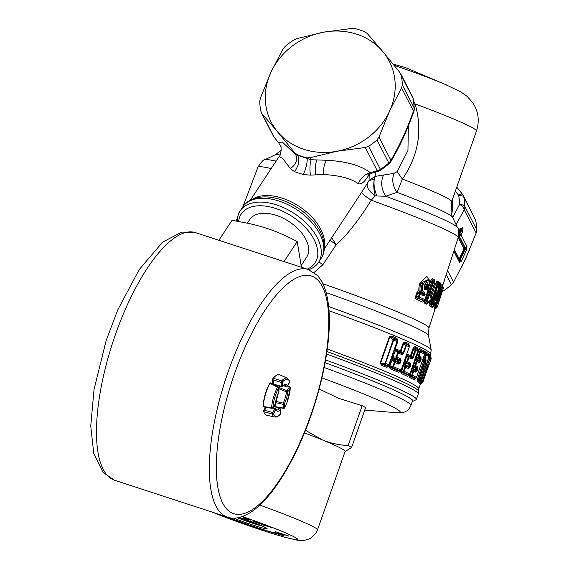<?xml version="1.0" encoding="UTF-8"?>
<svg xmlns="http://www.w3.org/2000/svg" width="569" height="569" viewBox="0 0 569 569"><rect width="100%" height="100%" fill="white"/><g stroke="black" fill="none" stroke-linecap="round" stroke-linejoin="round"><path stroke-width="0.85" d="M364.743 410.078L397.162 412.781C400.683 412.93 403.215 412.632 404.765 411.885C406.444 410.541 407.333 412.162 410.967 405.391L412.561 400.853A117.214 7.105 -160.6 0 0 376.749 382.61A117.214 7.105 -160.6 0 0 325.112 362.716A117.733 7.141 19.4 0 1 412.703 401.358A117.733 7.141 19.4 0 1 412.34 401.486M319.181 389.018L338.455 398.257L362.161 405.711A78.145 4.737 19.4 0 1 365.611 407.61L351.585 447.511A78.145 4.737 19.4 0 0 348.136 445.619L362.161 405.711M305.468 430.299L322.452 439.958C329.664 443.016 338.228 444.901 348.136 445.619M345.034 451.587L351.585 447.511M304.422 432.881A70.328 4.268 19.4 0 1 322.452 439.958A70.328 4.268 19.4 0 1 323.619 440.434A70.328 4.268 19.4 0 1 345.106 451.381L317.516 529.874A70.328 4.268 -160.6 0 0 296.036 518.928A70.328 4.268 -160.6 0 0 259.848 505.116M232.095 518.53L232.024 518.743A39.595 2.404 -160.6 0 0 278.22 533.843L278.312 533.58M229.677 517.698L232.024 518.743M225.232 516.389L229.819 518.345L230.004 517.811M231.398 518.288L229.819 518.345M280.055 534.113L279.92 534.504L283.305 535.827L283.533 535.18M231.284 518.608A41.679 2.525 -160.6 0 0 279.92 534.504M278.22 533.843L274.827 532.52L284.045 535.337L283.305 535.827M288.583 536.076L275.183 531.602L288.618 535.962M272.117 527.577L261.896 524.76L272.117 527.577M264.841 525.443L264.699 525.848M257.416 522.008L264.443 524.618L258.746 522.911L261.69 524.241L252.935 521.396L257.416 522.008M256.27 521.851L256.029 522.541M257.963 522.207L257.757 522.783M258.874 522.548L258.746 522.911M243.752 517.136L251.128 519.732L246.825 518.615L250.858 520.251L243.319 517.989L243.752 517.136M246.882 518.238L246.562 519.127M246.925 518.252L246.733 518.8M246.953 518.259L246.825 518.615M364.736 31.786A72.932 64.916 -27.2 0 0 355.291 28.699L351.813 28.45L323.804 32.156A66.424 59.119 152.8 0 1 381.913 50.534A66.424 59.119 152.8 0 1 382.653 51.388L367.225 33.486L364.736 31.786M323.199 32.269L296.591 38.692L293.44 40.171A72.932 64.916 152.8 0 0 285.069 46.558L282.928 49.119L271.043 72.078A66.424 59.119 152.8 0 1 323.199 32.269L323.804 32.156M262.06 113.764L260.808 111.119A72.932 64.916 -27.2 0 1 259.734 101.638L260.303 98.295L270.794 72.619A66.424 59.119 152.8 0 0 277.487 131.659L262.06 113.764L273.966 136.937L278.561 142.677L280.73 146.411L278.561 142.677L282.373 142.065L295.688 154.69L294.664 152.705L274.187 127.748M274.038 137.079A7.817 1.686 -38.5 0 1 273.966 136.937A7.817 6.956 -27.2 0 1 273.205 135.785A7.817 7.817 0 0 0 274.038 137.079L278.703 142.904M271.043 72.078L270.794 72.619M277.487 131.659L281.2 136.126M382.653 51.388L383.008 51.807A66.424 59.119 152.8 0 1 389.694 110.855L389.452 111.389A66.424 59.119 152.8 0 1 337.289 151.205L336.692 151.318A66.424 59.119 152.8 0 1 278.575 132.94A66.424 59.119 152.8 0 1 277.843 132.086M389.694 110.855L401.586 87.896L402.326 84.881A72.932 64.916 152.8 0 0 401.252 75.4L399.829 72.427L383.008 51.807M379.843 169.256C380.917 170.394 381.116 170.43 380.441 169.356A7.817 6.956 152.8 0 1 377.211 170.672A7.817 2.802 -107.1 0 0 378.705 171.141A7.817 7.817 0 0 0 380.746 170.174L389.032 163.851A7.817 7.817 0 0 0 390.626 161.93L390.626 161.93A7.817 3.983 -149.5 0 0 390.875 160.245C399.466 145.906 407.006 129.512 413.492 111.062A7.817 6.956 -27.2 0 0 414.154 107.882L414.324 108.515A7.817 7.817 0 0 1 413.869 111.41A7.817 0.583 -160.3 0 0 413.492 111.062L401.586 87.896M413.222 98.821A7.817 3.45 169 0 0 413.08 98.409A7.817 6.956 -27.2 0 0 412.504 96.751A7.817 7.817 0 0 1 413.222 98.821L414.324 108.515M424.517 288.099L425.847 288.398L424.879 287.537L426.01 287.445L427.781 288.291L428.044 290.026L424.936 299.607L418.379 296.662L419.943 292.985L419.232 292.21L419.147 290.88L420.84 292.95L419.232 292.21L417.859 292.395L416.401 296.897L418.379 296.662L418.265 297.978A1.565 1.266 -66 0 0 419.111 296.947L419.993 294.216L423.692 295.916L424.908 294.955L424.111 294.65L424.318 293.995L425.121 294.308L424.538 292.594L423.692 293.682L424.111 294.65L423.606 294.664L423.692 295.916M424.417 287.651L424.879 287.537L424.182 286.612L426.11 285.908L425.818 286.797L427.575 287.594L428.116 287.352L427.831 286.74L428.03 288.832M424.524 288.113L424.566 286.477L425.768 283.767L427.07 284.5L424.972 284.308M424.325 286.463L424.332 286.335C423.898 289.308 424.566 290.304 426.337 289.322L425.847 288.398L426.387 288.021L424.894 285.474M237.365 221.227A46.886 27.547 33.4 0 1 240.196 210.829A46.886 27.547 33.4 0 1 296.961 215.352A46.886 27.547 33.4 0 1 318.462 262.48A46.886 27.547 33.4 0 1 308.747 269.649M238.631 221.455A44.282 26.018 33.4 0 1 294.82 218.29A44.282 26.018 33.4 0 1 307.153 269.123M389.032 163.851L388.819 162.969A7.817 6.956 -27.2 0 0 390.875 160.245L378.961 137.072L389.452 111.389M458.401 236.932A1.302 1.159 152.8 0 1 458.899 236.633L464.738 247.999L464.546 249.272L465.15 249.229L465.335 247.963L466.964 246.505L466.395 250.31A2.603 0.782 24.7 0 0 465.15 249.229L460.157 260.083L461.402 261.164L466.395 250.31M458.201 237.593L463.927 248.731A1.302 1.159 152.8 0 1 464.738 247.999L465.335 247.963L459.418 236.448L461.075 235.047L459.773 234.087L459.418 236.448L458.899 236.633A2.212 0.754 -71.9 0 1 459.318 233.816A1.302 0.391 24.7 0 1 458.863 233.489M376.991 139.96L388.819 162.969A72.932 64.916 -27.2 0 1 380.441 169.356L368.62 146.347A72.932 64.916 -27.2 0 0 376.991 139.96L378.961 137.072M453.785 251.249L459.588 262.544A2.603 2.319 -27.2 0 0 459.553 260.538L460.157 260.083L459.844 259.5L459.24 259.962M442.234 291.613L443.031 291.129A72.932 64.916 -27.2 0 0 451.402 284.742L453.543 282.181L465.207 259.692L476.161 233.006L476.737 229.663A72.932 64.916 -27.2 0 0 475.663 220.182L463.23 195.437A7.817 6.956 152.8 0 1 463.799 197.094C464.382 196.44 462.661 195.843 458.628 195.309A7.817 1.686 -38.5 0 1 462.391 194.15A7.817 7.817 0 0 1 463.23 195.437A7.817 6.956 152.8 0 0 462.462 194.292M460.606 229.513L461.274 229.357L460.819 229.691A1.302 0.555 -93.9 0 0 460.634 230.957L461.231 230.914L461.423 229.648L462.896 227.906L462.277 227.7L458.322 229.641M462.896 227.906A2.603 2.319 -27.2 0 1 461.274 229.357L458.55 230.53L461.068 229.293L462.277 227.7M408.35 125.948L407.952 150.543L397.098 171.66L402.39 179.071C418.521 155.543 422.753 130.493 415.093 103.921L413.599 100.969M426.337 289.322L427.98 290.119M424.872 299.707L423.713 300.873L417.497 298.071L424.538 300.503A1.565 1.565 0 0 0 425.107 299.721L428.222 290.14A1.565 1.565 0 0 0 428.208 289.116L426.387 288.021L426.473 289.28M424.858 284.813L424.865 284.692C426.231 282.139 427.283 281.94 428.037 284.095L429.552 284.913L428.656 285.944L427.219 285.268L428.108 284.237M424.78 284.763L425.911 284.514L426.743 285.439L427.219 285.268L427.07 284.5L428.037 284.095M434.823 298.064L436.885 291.741L432.973 303.761L432.141 303.291L438.123 284.898L439.019 285.403L437.732 292.082M434.851 305.048L434.119 306.015L433.315 304.707L434.353 304.586L436.885 291.741L434.14 299.728M437.824 301.712L438.578 302.047L437.831 303.782L437.71 302.054M440.904 292.217L442.013 290.859L440.947 291.698M438.486 285.382L439.403 285.73C439.432 284.173 439.609 283.753 439.937 284.472L440.264 284.969L438.45 289.031L439.403 285.73L440.392 286.221L436.48 298.248L437.966 290.261M430.584 296.392L431.11 297.203L430.968 299.749L428.798 301.527L427.461 300.866A1.565 1.394 -63.8 0 1 426.579 301.876L426.658 300.546L427.461 300.866L433.443 282.459L434.588 283.035L430.598 295.304C430.107 296.876 430.235 297.537 431.003 297.288M430.555 295.56L430.712 296.285M336.692 151.318L310.077 157.741L306.769 157.819A72.932 64.916 152.8 0 1 297.324 154.732L294.664 152.705M337.289 151.205L365.298 147.499L377.211 170.672L370.362 172.677C360.76 165.444 346.172 161.304 326.613 160.266L311.101 159.733L295.688 154.69C297.936 159.789 296.172 164.42 290.389 168.58L282.957 158.779L279.215 156.432C281.257 155.536 281.477 145.287 280.737 146.411M368.62 146.347L365.298 147.499M460.421 229.606A1.302 1.159 -116.2 0 0 459.958 230.324A1.302 1.159 -27.2 0 1 460.769 229.592L460.819 229.691A1.302 1.159 -27.2 0 0 460.008 230.417A1.302 0.391 24.7 0 0 460.634 230.957L459.318 233.816L459.773 234.087L461.231 230.914A2.603 0.782 24.7 0 1 462.476 231.996L463.045 228.19M455.371 191.049L458.628 195.309A69.027 61.438 -27.2 0 1 459.645 204.285A7.817 3.983 30.5 0 1 464.219 209.755A7.817 6.956 -27.2 0 0 464.873 206.575A7.817 3.286 178.1 0 0 459.645 204.285L452.689 217.529M374.274 179.015C373.349 184.527 373.684 190.16 375.284 195.907L385.697 196.284L397.062 192.35L402.39 179.071A88.039 5.341 19.4 0 1 451.658 201.604L476.481 130.991A88.039 5.341 19.4 0 0 415.093 103.921L414.04 104.312M451.658 201.604L451.046 213.048L452.49 217.123A94.141 5.711 19.4 0 0 397.062 192.35C392.695 186.091 391.685 179.754 394.025 173.353L397.098 171.66M421.131 292.288L419.083 290.738C418.699 290.112 418.016 290.56 417.034 292.082L419.993 294.216L419.943 292.985L423.606 294.664L420.84 292.95L421.131 292.288L423.692 293.682A0.519 0.469 -73.7 0 0 423.443 294.465L424.318 293.995L423.713 293.682C421.487 292.637 420.925 289.87 422.042 285.361L422.774 285.645C421.892 289.521 422.483 291.833 424.538 292.594M429.168 279.756L422.575 283.718L423.308 283.995C426.956 278.241 429.04 278.547 429.552 284.913L429.794 284.784A1.565 1.565 0 0 1 429.332 285.666L427.732 286.691L427.447 287.551M434.496 299.678L433.756 300.482M435.015 305.076L434.353 304.586A1.565 1.508 -57.9 0 1 433.436 305.581L433.194 304.749L434.19 300.439L433.315 304.707L431.885 304.835L431.544 305.589L431.8 304.806M440.797 292.558L441.551 292.893L442.013 290.859M441.878 290.716L440.534 292.943L437.966 300.852L437.831 303.782M440.968 291.669L441.444 291.314L437.682 303.633M438.03 289.052L438.45 289.031L438.294 290.211M441.067 285.873L440.264 284.969L440.392 286.221L441.011 286.627L435.029 305.027L433.863 306.179L433.109 305.688L431.736 307.175L431.544 305.589L430.463 306.414L429.524 305.88C428.99 306.229 428.983 305.119 429.503 302.544L432.141 303.291A1.565 1.472 -61 0 1 431.231 304.294L437.255 284.55L438.009 283.647L438.898 284.151L438.984 285.005L438.898 284.151A1.565 1.487 119.9 0 1 439.019 285.403M430.569 295.482L431.11 297.203M428.983 285.88L428.386 286.193L426.743 285.439L425.825 286.797M429.638 284.891L428.685 286.25M378.705 171.141L371.031 173.374L370.362 172.677C364.573 174.42 360.547 178.125 358.299 183.794C351.514 178.602 339.985 175.508 323.718 174.498C323.256 168.431 324.216 163.687 326.613 160.266M369.445 173.943L369.345 174.47L369.694 173.837M247.344 223.176L249.691 219.62A34.126 20.05 33.4 0 1 261.776 213.361A34.126 20.05 33.4 0 1 297.544 228.375A34.126 20.05 33.4 0 1 306.648 257.209L301.314 265.289M375.661 172.058L375.071 176.404L394.025 173.353M452.49 217.123L457.504 227.515A102.335 6.202 -160.6 0 0 385.697 196.284C381.237 188.972 380.519 181.895 383.534 175.046M429.794 284.784L428.919 279.343L420.882 283.056L422.575 283.718L422.042 285.361L420.349 284.706C419.687 289.159 419.886 291.641 420.953 292.16L420.655 292.793M427.632 302.672L426.302 304.187L424.858 303.469L426.174 301.954L428.194 302.48L426.174 301.954L425.576 300.759L426.658 300.546L432.639 282.146L431.928 281.228C432.127 280.104 432.461 279.92 432.931 280.681L434.36 281.406L434.218 279.543L434.624 281.89M430.356 300.681L430.605 300.524A1.565 1.565 0 0 0 431.146 299.443A1.565 0.733 -176.4 0 1 430.968 299.749L430.356 300.681M432.817 303.803L432.056 304.756L430.889 304.379C430.15 304.65 430.114 304.209 430.783 303.064L432.177 298.789L430.889 298.27M435.875 295.076L433.03 303.818A1.565 1.565 0 0 1 432.433 304.621L431.835 304.913L430.889 304.379L429.524 305.88M440.655 284.87L440.989 285.538A1.565 1.565 0 0 1 441.046 286.662L435.065 305.062A1.565 1.565 0 0 1 434.424 305.894L434.119 306.015M436.672 307.744L437.262 306.947L436.793 306.378L434.175 308.96L434.126 306.086M433.983 307.921L435.598 306.606L435.57 307.488L436.345 307.921L435.598 306.606L436.181 302.786L435.811 302.772M438.912 291.826L440.349 292.608C441.473 289.45 442.284 287.907 442.767 287.971L443.237 288.519L437.262 306.947A1.565 1.565 0 0 1 436.501 307.857L434.645 309.55L434.175 308.96M442.767 287.971L442.369 286.264L441.459 287.622L442.625 286.705L443.102 287.267A1.565 1.558 148.1 0 1 443.237 288.519L437.262 306.954M440.086 289.614L440.42 289.742L437.084 300.212L437.781 300.517C436.821 303.775 436.494 305.724 436.793 306.378M436.345 299.742L437.084 300.212L436.181 302.786L435.84 302.665M430.335 300.475L431.131 301.983L429.851 301.47A2.347 1.451 34.2 0 1 429.858 301.165M430.84 299.18L432.177 298.789L436.949 284.116L438.123 284.898L437.661 283.149L438.898 284.151M430.626 295.019L430.761 296.072M434.496 281.797L434.588 283.035A1.565 1.415 116.8 0 0 434.496 281.797L433.35 281.228L432.639 282.146L433.443 282.459L432.803 278.831L434.218 279.543M427.831 286.74L426.117 285.915M428.912 286.435L428.244 288.476L428.116 287.352L429.147 285.837M415.74 357.809L416.323 359.395L419.033 361.329L417.034 360.319L416.309 361.258L419.125 362.609L419.033 361.329L419.623 360.831L420.463 361.18L419.125 362.609M416.159 358.477L418.364 360.44L418.834 359.779L419.623 360.831L420.278 358.961L421.117 359.316L421.039 357.154L420.157 358.121L420.278 358.961L419.026 359.245L419.097 358.356L420.157 358.121L418.165 357.112L417.041 357.339L419.097 358.356L416.337 357.986L417.041 357.339L416.209 356.486M412.326 366.173L413.073 366.109L415.747 367.901L416.807 367.659L416.928 368.506L417.767 368.854L417.689 366.692L416.807 367.659L414.808 366.649L412.98 367.524L415.747 367.901L415.669 368.783L416.928 368.506L415.683 370.867L412.966 368.932L415.683 370.867L415.768 372.147L413.763 371.13A1.565 1.401 116.5 0 0 413.684 369.857L412.959 370.796L413.763 371.13L412.326 375.213L416.48 377.361L424.623 354.203L420.47 352.055L419.033 356.137L421.039 357.154M369.217 174.043L368.107 176.34L368.335 174.519M368.107 176.34C366.543 178.197 363.072 184.875 358.299 183.794M369.217 174.647L369.053 180.444L375.071 176.404L374.281 179.015L368.911 180.736L367.41 183.232C366.386 187.237 369.011 191.461 375.284 195.907L371.223 200.21C359.124 219.748 347.453 234.592 336.194 244.748L330.034 240.218M323.718 174.498L310.404 175.124L303.327 174.569L294.586 171.71C298.746 165.643 299.806 160.266 297.758 155.579L297.324 154.732M294.586 171.71L290.389 168.58M303.327 174.569C306.086 168.04 307.381 162.741 307.203 158.666L306.769 157.819M310.404 175.124C309.628 168.815 309.856 163.687 311.101 159.733L310.077 157.741M237.678 217.223L236.206 221.021M237.636 217.244L237.764 216.775M429.83 281.769L426.935 276.442L420.064 282.743L420.882 283.056L420.349 284.706L419.531 284.393C418.784 287.701 418.635 289.813 419.083 290.738L419.175 290.837M417.497 298.071L415.576 296.584C415.484 298.576 415.797 299.472 416.508 299.28L417.497 298.071M416.508 299.28L422.66 302.075L424.268 300.624M422.66 302.075L424.19 301.143L424.446 300.268M424.858 303.469L424.19 301.143L424.595 300.382L425.576 300.759L431.928 281.228L430.754 280.766C431.835 278.725 432.518 278.077 432.803 278.831M430.463 306.414L431.914 304.493M431.736 307.175L432.483 307.658L433.514 306.357M436.018 308.092L435.826 307.573L436.018 308.092L434.645 309.55M440.769 285.766L442.163 284.358L442.369 286.264L443.102 287.267L442.533 285.666M440.961 286.932L441.459 287.622L440.42 289.742L440.114 289.521M440.534 284.6L440.89 285.368A1.565 1.515 123.3 0 1 441.011 286.627L441.011 286.627M438.592 283.981L439.745 282.587L439.937 284.472L440.705 284.955L440.513 283.07L440.598 284.628M438.642 284.009L438.535 281.861L438.543 284.087M438.713 283.746L438.756 284.507M437.483 281.271C437.312 280.538 436.708 281.314 435.662 283.597L436.949 284.116C437.035 282.736 437.269 282.416 437.661 283.149L437.483 281.271L438.535 281.861M431.046 296.221L430.612 295.069M430.847 295.731L430.811 295.126M412.39 367.346L415.014 369.978L415.669 368.783M412.283 367.652L412.98 367.524M412.81 368.015L412.966 368.932L412.048 369.018A1.565 0.384 12.5 0 1 411.835 368.932M415.633 358.114L416.337 357.986M417.689 366.692L415.676 365.675A1.565 1.401 -63.7 0 1 414.808 366.649L414.872 365.341L415.676 365.675L417.113 361.592A1.565 1.401 116.5 0 0 417.034 360.319L416.323 359.395L415.398 359.48A1.565 0.384 12.5 0 1 415.185 359.395M414.886 358.897L415.42 360.113L414.716 359.715M408.286 368.527L409.865 367.354L408.215 367.24L404.723 365.099L408.215 367.24L408.286 368.527L405.59 367.29L405.548 366.016L404.844 366.984L405.59 367.29L404.168 371.351L410.021 374.089L418.144 350.973A1.565 1.565 0 0 0 418.137 349.921L415.918 348.626L415.199 349.601L415.989 349.921L413.222 357.809L411.636 358.989L408.947 357.752L407.518 361.813L410.213 363.036L410.64 365.156L409.844 364.829L409.346 364.039L410.213 363.036M407.866 365.647L408.058 365.099L409.844 364.829L409.075 367.026L407.866 365.647L407.475 366.386L404.602 364.103L404.723 365.099L402.831 365.255M403.051 364.629A1.565 0.462 11.6 0 0 403.521 364.857L403.101 364.231L404.225 363.705L409.346 364.039L406.671 362.809L405.469 362.965L408.243 364.203L408.058 365.099M404.744 363.705L405.469 362.965L404.04 361.329M403.933 362.112L404.431 362.282L403.727 362.453L404.602 364.103M397.596 360.938L397.311 361.735L393.613 359.324L393.677 360.127L394.936 361.365L399.53 362.93L397.596 360.938L397.994 359.779L399.516 359.636L396.067 358.157A1.565 1.138 -67.2 0 0 396.806 357.168L396.202 356.927L396.067 358.157L394.331 358.278L397.994 359.779L393.762 358.897L394.331 358.278L392.041 357.19M314.067 272.473L322.865 264.756L336.194 244.748L331.699 237.693M367.41 183.232L359.43 195.672M361.578 192.372C361.813 193.481 365.028 196.099 371.223 200.21A106.147 6.437 -160.6 0 1 375.17 201.632A106.147 6.437 19.4 0 1 458.216 237.55L442.554 285.944M237.358 220.658L237.159 221.192M428.052 302.552L427.127 303.981L426.302 304.187M429.474 301.485L427.127 303.981M429.503 302.544L429.851 301.47L429.318 302.096M432.483 307.658L433.521 306.492M442.163 284.358L442.639 284.927M439.745 282.587L440.513 283.07M430.932 295.467L431.067 295.859M431.103 295.261L430.882 293.625M393.613 359.324L392.724 358.712L393.762 358.897M400.953 370.419L401.65 370.839L401.195 371.457L400.512 370.725L399.459 371.351L390.974 367.816L392.717 367.695A1.565 1.138 -67.2 0 0 393.456 366.706L394.914 362.567A1.565 1.131 113.3 0 0 394.936 361.365L394.303 362.325L398.385 364.068L398.392 362.844L397.311 361.735L391.294 359.324M411.536 368.435L412.07 369.651L411.366 369.26M427.988 367.105L427.497 366.486L428.806 364.487L427.191 369.167C426.515 370.988 426.281 371.365 426.494 370.291L427.86 365.746L428.806 364.487M428.599 364.203L427.483 365.341M415.484 369.317L417.113 370.718L415.768 372.147M415.683 356.635L416.423 356.571L416.835 356.094L416.401 355.924M424.488 354.245L424.517 352.915L420.391 350.781L418.222 355.803L419.033 356.137L418.165 357.112L418.222 355.803L416.835 356.094L418.549 351.194L418.123 351.03M413.051 365.462L413.478 365.632L412.852 366.023M399.516 359.636L401.088 360.654L400.291 358.648L399.516 359.636M406.387 354.565L406.878 355.319L410.825 356.848L411.302 356.201L412.425 357.488L411.572 357.702L408.898 356.478L408.073 355.561L408.03 354.295L406.458 354.693L406.892 356.002L404.872 361.756L407.518 361.813L406.671 362.809L408.201 357.446L408.947 357.752L408.898 356.478L408.201 357.446L406.181 355.717M391.351 359.153L392.247 357.481L392.724 358.712L391.621 359.274L392.013 360.056L391.109 359.608M391.984 357.36L393.03 357.154L392.126 356.706M322.865 264.756L318.839 261.904M325.61 359.928A120.336 7.297 19.4 0 1 407.703 393.264A120.336 7.297 19.4 0 1 412.489 395.903A120.336 7.297 19.4 0 1 416.373 399.431A120.336 7.297 19.4 0 1 416.017 399.779L412.703 401.358M429.012 355.945L426.202 353.861L423.997 358.84L423.976 360.198L425.192 360.924L426.124 359.957L425.811 362.759L419.965 379.381L420.832 379.957L428.962 356.82L426.323 355.177L424.901 359.224L426.124 359.957M423.059 358.954L423.059 360.426L424.296 361.166L425.192 360.924L424.879 362.361L425.811 362.759M426.323 370.817L428.08 364.757M426.693 368.548L427.191 369.167M429.922 359.686L430.449 357.993L429.929 357.545L422.426 381.28L422.838 381.842L431.096 359.053L429.972 361.287L429.702 360.945M409.893 374.366L410.349 374.544L410.071 375.184L409.381 374.558M415.214 378.734L414.054 379.743L409.474 377.389L409.097 375.17L407.511 376.365L409.452 374.843L408.407 375.362L402.119 372.503L403.321 372.346L408.955 374.978L409.851 373.975L417.973 350.867L415.989 349.921L415.918 348.626L415.192 347.794L417.674 348.989L417.888 349.565A1.565 1.366 115.7 0 1 417.973 350.867L418.144 350.973M408.03 354.295L411.223 356.094L413.99 348.207L415.192 347.794L415.121 346.5L413.222 347.894L415.199 349.601L412.425 357.488L413.222 357.809M413.222 347.894L410.555 355.469L411.636 358.989M397.703 360.632L400.42 360.383L399.53 362.93L400.199 363.193L398.385 364.068M394.516 350.17L398.264 353.022L398.293 351.827L397.66 352.787L396.202 356.927L393.03 357.154L395.363 350.518L394.971 349.736L397.062 349.394L400.405 350.86L400.661 352.197L401.742 353.306L398.293 351.827L397.034 350.582L400.661 352.197L401.095 351.557L402.88 353.392L401.742 353.306L401.742 354.53L398.264 353.022L396.806 357.168L400.291 358.648M409.125 346.749L408.976 345.468L406.387 344.33L402.88 353.392L403.549 353.655L401.742 354.53M388.719 365.753L387.453 366.415L388.158 365.775L384.8 364.373L382.389 364.445L380.561 363.342L389.85 336.912L393.143 339.913L384.8 364.373A1.565 1.024 -67.9 0 0 385.462 363.406L388.855 364.793L397.027 341.528L393.648 340.106L385.462 363.406L380.099 363.164L389.388 336.734L391.92 337.332L393.727 338.982L393.143 339.913L393.648 340.106L393.727 338.982L397.084 340.369L397.375 341.756M388.158 365.775L388.869 365.661A1.565 1.565 0 0 0 389.296 365.021L388.855 364.793L388.158 365.775M389.004 365.518L389.772 366.159A3.122 2.966 98.8 0 0 390.114 365.469L392.013 360.056L394.303 362.325L392.852 366.464L400.861 369.878L400.043 370.881L400.903 370.22M400.981 370.028L401.145 370.042A1.565 1.565 0 0 1 400.64 370.746L399.459 371.351L400.043 370.881L392.717 367.695L392.852 366.464L389.58 366.699L389.772 366.159L389.203 365.931A1.565 0.384 30.8 0 1 388.933 365.597M401.095 370.17L401.814 370.462L403.542 365.54L404.844 366.984L403.421 371.045L404.168 371.351A1.565 1.287 -65.8 0 1 403.321 372.346L403.421 371.045L401.38 371.315L400.661 370.54M409.474 377.389L410.341 376.415L410.071 375.184L412.326 375.213A1.565 1.401 -63.7 0 1 411.458 376.187L415.989 378.186L415.029 378.854L410.341 376.415L411.458 376.187L412.959 370.796L412.07 369.651L410.349 374.544M409.068 375.113A1.565 0.484 27.3 0 0 409.097 375.17L409.865 375.362L409.225 374.765M414.054 379.743L416.352 377.403M417.525 378.762L423.364 362.133L424.879 362.361L419.04 378.982L419.965 379.381A1.565 1.508 -57.2 0 1 419.04 380.341L419.901 380.917L419.211 381.33L418.144 380.59L417.212 381.557L417.525 378.762L419.04 378.982L419.04 380.341L418.144 380.59L418.443 379.153L424.282 362.524L424.296 361.166A1.565 1.501 -58.3 0 0 423.364 362.133L422.134 361.4L423.976 360.198A1.565 1.487 -59.9 0 0 424.901 359.224L423.258 359.032L424.759 354.082M419.901 380.917L420.185 380.817A1.565 1.565 0 0 0 420.854 379.992L419.901 380.917L420.633 379.964M422.817 381.899A1.565 0.441 -159.8 0 0 422.831 381.87A1.565 1.565 0 0 1 422.063 382.724L421.508 382.226L420.612 382.546L421.245 381.202L422.426 381.28A1.565 1.551 -42.8 0 1 421.508 382.226L421.373 381.159L428.891 357.417L429.929 357.545L429.801 356.23L428.72 357.147M427.596 360.81L421.245 381.202L420.199 381.088L419.702 383.485L420.612 382.546L421.053 383.221L422.539 382.005M424.438 377.681L423.037 381.806L424.552 377.176M422.006 382.66L423.037 381.813L421.657 383.705L421.97 382.773M429.837 359.978L429.972 361.287M429.915 358.854L430.733 359.565M430.406 356.855L429.268 355.405L428.741 356.123M428.5 354.821L428.834 355.504A1.565 1.522 124.7 0 1 428.962 356.82L428.948 356.855M428.429 354.686L428.386 353.541L428.514 354.857L425.64 353.079L426.323 355.177L424.261 353.634M424.972 354.074L424.282 353.242M416.458 377.425L424.702 354.267A1.565 1.565 0 0 0 424.694 353.2L424.517 352.915A1.565 1.458 118.5 0 1 424.623 354.203L424.595 354.267M415.121 346.5L417.589 347.68L418.002 349.843L418.734 350.525L417.895 350.34M418.549 351.194L418.734 350.525L420.47 352.055L420.391 350.781L419.673 349.857L417.895 350.084M409.289 346.884L401.145 370.042L409.289 346.884A1.565 1.565 0 0 0 409.31 345.924L408.976 345.468L408.997 346.72L406.394 345.561L403.549 353.655M397.062 349.394L397.034 350.582L394.651 349.515M397.468 341.386L397.084 340.369L397.468 341.386L397.88 341.229L397.432 341.855M389.388 336.734L392.005 336.222L391.92 337.332L396.906 339.515L397.084 340.369M392.005 336.222L396.963 338.356L397.454 340.724M407.511 376.365L401.273 373.506L400.484 371.28L398.641 372.346L390.242 368.812L389.011 366.472L389.203 365.931L386.756 367.396L387.453 366.415L382.389 364.445L381.749 365.412L380.099 363.164M390.242 368.812L390.974 367.816L389.011 366.472M401.273 373.506L402.119 372.503L400.484 371.28A1.565 0.526 32 0 1 400.341 370.988M417.212 381.557L418.286 382.283L419.189 381.337M421.053 383.221L420.157 384.153L422.063 382.724M421.672 383.698L420.463 384.26L421.387 383.065M430.413 358.136A1.565 0.441 20.1 0 1 431.032 358.747L430.989 357.602A1.565 1.565 0 0 0 430.918 357.46L430.413 356.585L430.918 357.46L430.235 357.986M430.363 355.682L430.335 356.72M429.929 355.974L429.801 354.665L429.14 354.096L429.268 355.405L429.929 355.974L429.645 356.585L429.929 355.974L430.32 356.692A1.565 1.551 134.1 0 1 430.449 357.993L430.449 357.993M425.64 353.079L424.943 353.655L424.254 353.107L425.52 351.763L425.64 353.079M418.002 349.843L419.595 348.584L419.673 349.857L424.339 352.268L424.694 353.2M417.589 347.68L418.137 349.921M410.676 356.564L411.302 356.201M403.151 343.036L400.405 350.86L400.953 351.365L403.791 343.292L405.356 343.256L405.348 342.033L403.151 343.036L405.725 345.298L406.394 345.561L406.387 344.33L405.356 343.256L408.784 344.807L408.976 345.468M405.348 342.033L408.755 343.555L409.168 345.653M400.455 351.727L401.095 351.557M396.963 338.356L397.88 341.229M386.756 367.396L381.749 365.412M398.641 372.346L399.459 371.351M418.286 382.283L419.083 381.386M420.199 381.088L420.313 380.725M419.702 383.485L420.157 384.153M430.349 355.739L431.21 349.907A117.989 7.155 -160.6 0 0 338.889 310.233A117.989 7.155 -160.6 0 0 328.612 306.549M430.299 355.298L429.936 355.981M429.744 355.476L429.801 354.665M429.14 354.096L428.514 354.821L428.919 355.653A1.565 1.565 0 0 1 428.99 356.848L420.818 380M428.386 353.541L425.52 351.763M419.595 348.584L424.168 350.959L424.517 352.915M424.168 350.959L424.254 353.107M408.755 343.555L409.232 346.763M263.163 406.871A20.84 7.127 -71.9 0 1 266.989 389.189A20.84 7.127 -71.9 0 1 270.047 382.745L269.969 383.35A21.252 7.269 108.1 0 0 267.252 389.196A21.252 7.269 108.1 0 0 263.355 406.501L263.163 406.871L263.355 406.501L271.626 407.817A20.406 6.977 -71.9 0 1 275.339 391.998A20.406 6.977 -71.9 0 1 277.523 387.169L278.063 386.735L270.09 382.759M264.144 412.703A20.84 7.127 -71.9 0 1 264.037 412.468A20.84 7.127 -71.9 0 1 263.497 410.676L265.631 407.283M278.639 387.589A1.038 0.356 -71.9 0 1 278.739 387.418L279.436 387.645L280.41 386.173M279.692 385.981L278.739 387.418M274.742 405.007L274.877 406.572M273.291 384.025A1.038 0.356 -71.9 0 1 273.028 384.153A1.038 0.356 -71.9 0 1 272.885 383.869L273.582 384.096L273.212 379.85L272.487 379.31L272.885 383.869M273.348 378.221L281.641 380.938A20.406 6.977 -71.9 0 1 287.331 378.207L279.742 374.836A21.252 7.269 108.1 0 0 276.541 375.312A21.252 7.269 108.1 0 0 273.348 378.221L272.487 379.31M272.558 378.947A20.84 7.127 -71.9 0 1 276.093 375.576A20.84 7.127 -71.9 0 1 276.314 375.448M269.969 383.35L277.523 387.169A1.038 0.427 -152.6 0 1 278.533 387.973L278.86 391.7A14.069 4.808 108.1 0 0 277.864 393.99A14.069 4.808 108.1 0 0 275.389 403.855L272.935 407.568A19.367 6.622 108.1 0 1 276.456 392.553L278.533 387.973A1.038 0.761 -5 0 0 278.639 387.574A1.038 1.038 0 0 0 278.063 386.735M278.966 391.301A1.038 0.761 175 0 1 278.86 391.7L278.867 391.842A1.038 1.038 0 0 0 278.966 391.301L278.639 387.574M266.399 407.404L264.535 410.228L263.632 410.313M263.497 410.676L263.81 411.643L272.181 414.068L273.454 413.507L275.908 409.787L275.332 408.506L272.544 412.525L264.535 410.228M272.757 407.987L274.998 408.805A1.038 0.612 -146.6 0 1 275.908 409.787A14.069 4.808 108.1 0 0 280.446 409.801A1.038 0.818 -134.3 0 0 279.607 408.606A13.023 4.452 108.1 0 1 276.626 409.865L275.403 408.592M263.81 411.643A21.252 7.269 108.1 0 0 264.236 412.945A21.252 7.269 108.1 0 0 266.548 415.221L274.663 416.977A20.406 6.977 -71.9 0 1 272.181 414.068L272.544 412.525A1.038 0.612 -146.6 0 1 273.454 413.507A19.367 6.622 108.1 0 0 280.773 413.528L280.446 409.801A1.038 0.761 -5 0 0 280.553 409.41A1.038 1.038 0 0 0 279.898 408.528L273.952 406.209M273.838 406.387L279.607 408.606A1.038 0.427 -68.7 0 1 279.898 408.528M275.339 404.104L275.574 406.743L274.898 406.821M284.336 407.916A1.038 0.427 -152.6 0 0 284.678 407.788A1.038 0.427 -152.6 0 0 284.678 407.61A19.367 6.622 108.1 0 0 286.755 403.03A19.367 6.622 108.1 0 0 290.275 388.015L287.822 391.728A14.069 4.808 108.1 0 1 285.346 401.6A14.069 4.808 108.1 0 1 284.351 403.883L283.22 403.129A13.023 4.452 108.1 0 0 284.137 401.01A13.023 4.452 108.1 0 0 286.435 391.877L289.365 387.034A1.038 0.356 117 0 1 289.82 386.785A1.038 0.356 117 0 1 289.898 387.219M275.809 401.365L283.22 403.129L283.369 408.037L275.574 406.743M287.822 391.728A1.038 0.533 -174.5 0 1 286.435 391.877L278.995 388.833L279.436 387.645L286.911 390.754A1.038 0.612 -146.6 0 1 287.822 391.728M289.351 380.967L289.756 382.084L287.302 385.796L285.951 386.387A1.038 0.441 106.1 0 0 286.086 386.493L286.086 386.493A1.038 0.441 106.1 0 0 286.314 386.436M283.277 385.611L285.951 386.387A13.023 4.452 108.1 0 0 284.72 385.106L282.558 386.223A1.038 0.818 45.7 0 0 282.765 385.782A1.038 0.761 175 0 1 281.449 386.209L281.122 382.482L281.641 380.938A1.038 0.768 41.6 0 1 282.437 382.055L282.765 385.782A14.069 4.808 108.1 0 1 287.302 385.796A1.038 0.612 33.4 0 1 287.238 386.067A1.038 0.612 33.4 0 1 286.883 386.259M273.582 384.096L281.563 386.486A1.038 1.038 0 0 0 282.558 386.223M301.449 267.259L297.203 241.59C281.385 232.963 264.99 226.875 248.034 223.318L232.06 220.303L218.873 240.282M297.203 241.59L284.023 261.569M410.967 405.391A117.214 7.105 -160.6 0 0 375.156 387.148A117.214 7.105 -160.6 0 0 324.202 367.503M397.162 412.781A109.49 6.643 -160.6 0 0 366.898 395.263A109.49 6.643 -160.6 0 0 321.962 377.894M212.5 512.228A54.702 3.314 -160.6 0 0 284.656 537.136A54.702 3.314 -160.6 0 0 280.894 530.898A54.702 3.314 -160.6 0 0 242.43 516.517M233.596 518.103A22.404 1.358 -160.6 0 0 262.373 527.918A22.404 1.358 -160.6 0 0 260.289 525.215A22.404 1.358 -160.6 0 0 239.08 517.491L260.211 525.187L266.335 528.004M237.422 517.811A20.84 1.266 -160.6 0 0 262.601 526.204M401.252 75.4L413.08 98.409A72.932 64.916 -27.2 0 1 414.154 107.882L402.326 84.881M463.927 248.731A1.302 0.391 -155.3 0 0 464.546 249.272L459.844 259.5A1.302 0.391 24.7 0 1 459.219 258.959L463.927 248.731M446.637 85.03A59.51 3.606 -160.6 0 0 444.951 84.304A59.51 3.606 -160.6 0 0 413.307 72.064A59.51 3.606 -160.6 0 0 394.146 65.357M458.856 232.927L460.008 230.417L458.635 230.971M459.162 259.777A1.302 1.159 -27.2 0 1 459.219 258.959L454.354 249.485M392.041 105.898L387.176 116.481M476.737 229.663L464.873 206.575A72.932 64.916 -27.2 0 0 463.799 197.094L475.663 220.182M459.553 260.538L454.169 250.061L459.581 260.588M425.121 294.308L424.908 294.955M424.865 284.692L424.332 286.335M299.479 211.526A46.886 27.547 33.4 0 1 320.987 258.653C325.077 252.593 325.432 244.869 322.054 235.474A45.584 26.779 -146.6 0 0 300.524 209.79A45.584 26.779 33.4 0 0 263.611 196.91C253.646 197.5 246.683 200.864 242.721 207.009A46.886 27.547 33.4 0 1 299.479 211.526M331.08 152.428L335.646 151.51M335.667 151.553L342.965 150.223M466.964 246.505L461.075 235.047L462.476 231.996M459.588 262.544L461.402 261.164M476.161 233.006L464.219 209.755L456.089 224.584M461.409 267.586L469.51 249.955M451.637 215.054A62.512 55.641 -27.2 0 0 452.248 199.925M423.308 283.995L422.774 285.645M441.551 292.893L438.578 302.047M447.547 270.517L453.543 282.181M446.217 274.642L451.402 284.742M427.909 302.537L428.798 301.527A1.565 1.223 -128.7 0 1 428.407 302.352L430.605 300.524M428.194 302.48A1.565 1.223 -128.7 0 0 428.407 302.352A1.565 1.565 0 0 1 428.13 302.53L427.71 302.758M432.056 304.756L432.973 303.761M440.349 292.608L437.781 300.517M431.01 299.116A1.565 0.733 -176.4 0 1 431.146 299.443L431.295 296.883A1.565 1.565 0 0 0 431.217 296.3L430.861 295.247M324.351 245.972A44.282 26.018 -146.6 0 0 301.57 208.055A44.282 26.018 33.4 0 0 253.056 198.922M281.214 150.372L275.183 154.811A94.141 5.711 19.4 0 1 280.033 154.974M315.525 174.719C314.835 168.509 315.347 163.531 317.054 159.782M237.792 216.64A1.565 1.558 -30 0 0 237.422 217.202A1.565 1.565 0 0 1 237.792 216.625M443.031 291.129L442.639 290.368M376.906 195.949C374.395 189.989 373.513 184.342 374.281 179.015M418.834 359.779L419.026 359.245M276.1 161.155A102.335 6.202 -160.6 0 0 264.77 159.782C263.724 159.341 261.448 161.802 257.935 167.165L242.913 206.718M420.064 282.743L419.531 284.393M417.034 292.082L415.576 296.584M435.662 283.597L431.281 297.061M430.754 280.766L429.922 283.312M417.113 370.718L417.767 368.854M414.872 365.341L416.309 361.258L415.42 360.113L413.478 365.632L414.872 365.341M420.463 361.18L421.117 359.316M409.865 367.354L410.64 365.156M271.207 168.573A106.147 6.437 -160.6 0 0 257.935 167.165M435.185 308.718L428.948 327.986A108.523 6.579 -160.6 0 0 344.053 291.264A108.523 6.579 -160.6 0 0 322.9 283.76M400.199 363.193L401.088 360.654M401.65 370.839A3.094 2.937 98.8 0 0 401.814 370.462M326.57 354.06A120.336 7.297 19.4 0 1 418.307 393.919L418.748 388.741L420.569 383.556M326.108 292.601A110.606 6.707 19.4 0 1 341.926 298.241A110.606 6.707 19.4 0 1 428.478 335.433L428.948 327.986M389.21 365.021L397.468 341.756A1.565 1.565 0 0 0 397.525 340.916L397.397 340.312M390.114 365.469L389.253 365.113M415.59 378.328L416.565 377.425A1.565 1.565 0 0 1 415.989 378.186M421.935 382.773L422.838 381.842A1.565 0.441 -159.8 0 1 422.831 381.87L431.096 359.06A1.565 1.565 0 0 0 431.181 358.612A1.565 1.558 -177 0 1 431.181 358.612L431.181 358.612A1.565 1.558 -177 0 1 431.096 359.053M326.933 351.557A119.689 7.255 19.4 0 1 418.549 391.074M397.695 341.976L394.708 349.615M327.282 349.046A119.035 7.219 19.4 0 1 418.748 388.741M328.974 310.745A119.035 7.219 -160.6 0 1 337.766 313.903A119.035 7.219 19.4 0 1 430.889 354.195M195.494 232.636A130.237 44.546 108.1 0 0 147.286 268.234A130.237 44.546 108.1 0 0 99.362 397.546A130.237 44.546 108.1 0 0 114.582 480.229L227.422 517.1A130.237 44.546 -71.9 0 1 209.833 481.267A130.237 44.546 -71.9 0 1 241.334 339.238A130.237 44.546 -71.9 0 1 308.334 269.514L195.494 232.636L181.76 232.06L162.627 242.145L139.213 269.55L117.712 309.991L106.168 340.511L94.034 389.452L90.741 426.067L93.793 453.593L103.103 472.519L114.582 480.229M328.256 310.382A125.031 42.76 -71.9 0 1 279.969 479.503A125.031 42.76 -71.9 0 1 216.81 479.269A125.031 42.76 -71.9 0 1 265.09 310.155A125.031 42.76 -71.9 0 1 328.256 310.382M272.871 407.838A1.038 1.038 0 0 1 271.84 408.293L271.626 407.817A1.038 0.605 3 0 0 272.935 407.568A1.038 0.612 -146.6 0 1 272.871 407.838L275.325 404.125A1.038 0.612 -146.6 0 0 275.389 403.855A1.038 0.533 -174.5 0 0 275.496 403.649A1.038 0.533 -174.5 0 0 275.432 403.435M278.753 391.92L275.496 403.649A1.038 1.038 0 0 1 275.325 404.125A1.038 0.612 -146.6 0 1 275.104 404.289M274.663 416.977C276.484 417.347 278.476 416.323 280.624 413.919A1.038 0.768 -138.4 0 0 280.773 413.528A1.038 0.761 -5 0 0 280.887 413.137L280.553 409.41M275.197 402.496L283.042 404.31A1.038 0.761 175 0 0 284.351 403.883L284.678 407.61A1.038 0.761 175 0 1 283.369 408.037A1.038 0.391 -80.7 0 0 283.582 408.336A1.038 1.038 0 0 0 284.678 407.788L286.797 403.115L290.382 387.766A1.038 0.605 -177 0 1 290.275 388.015A1.038 0.612 -146.6 0 0 289.365 387.034L287.295 385.981M273.212 379.85L281.122 382.482A1.038 0.761 175 0 0 282.437 382.055A19.367 6.622 108.1 0 1 289.756 382.084A1.038 0.612 33.4 0 1 289.692 382.354A1.038 0.612 33.4 0 1 289.472 382.517M281.747 386.365L273.717 384.381M211.86 512.015L244.969 524.462L265.766 531.474L284.336 537.115L297.025 540.137L303.106 540.55L308.142 539.469L310.887 538.11L316.193 532.712L317.516 529.874M261.356 112.726L273.205 135.785M400.654 73.686L412.504 96.751M476.481 130.991C479.724 120.728 478.422 111.218 472.576 102.47L467.106 96.374L461.046 92.036L444.951 84.304L405.448 67.569L393.122 64.091M438.735 283.711L439.012 284.322A1.565 1.565 0 0 1 439.133 285.268L437.241 294.856M434.702 282.132A1.565 1.565 0 0 1 434.716 283.12L430.449 296.229M318.462 262.48L320.987 258.653M413.869 111.41C407.248 130.265 399.502 147.101 390.626 161.93M240.196 210.829L242.721 207.009M456.758 187.109L462.391 194.15M428.201 289.116L427.959 288.447M443.237 288.533A1.565 1.565 0 0 0 443.109 287.274M368.883 173.353L367.659 174.975L371.031 173.374M424.538 300.503L423.983 300.909M432.433 304.621L431.779 305.069M434.424 305.894L433.72 306.342M324.28 248.93L359.729 195.21M275.183 154.811L264.77 159.782M250.36 200.153L279.215 156.432M457.504 227.515C458.6 227.828 458.834 231.17 458.216 237.55M442.533 285.638L442.838 286.804M429.595 359.665L429.766 360.333L430.47 357.972A1.565 1.565 0 0 0 430.356 356.749L429.737 355.433M416.373 399.431L418.307 393.919M409.452 374.843A1.565 1.565 0 0 0 410.021 374.089M431.181 358.612L430.989 357.602M428.478 335.433L431.21 349.907M388.869 365.661L388.442 366.045M420.178 380.817L419.026 381.415M409.31 345.924L409.097 345.191M400.363 370.817L400.021 371.244M420.463 384.26L420.057 384.566M430.328 355.817L430.37 356.493M308.334 269.514L317.324 275.36C325.411 284.55 327.844 297.495 328.79 308.405C332.673 347.417 316.741 412.76 292.366 459.055C280.225 482.398 267.65 499.233 254.642 509.561C242.558 518.7 233.19 519.277 227.422 517.1M271.84 408.293L263.191 406.878M275.929 409.054A1.038 1.038 0 0 0 275.332 408.506L272.999 407.653M264.037 412.468L264.236 412.945M280.624 413.919A1.038 1.038 0 0 0 280.887 413.137M283.568 408.336L276.299 407.127M290.382 387.766A1.038 1.038 0 0 0 289.82 386.785M289.806 386.778L287.537 385.618M283.198 385.668L286.086 386.493A1.038 1.038 0 0 0 287.238 386.067L289.692 382.354A1.038 1.038 0 0 0 289.82 381.465L287.331 378.207M276.093 375.576L276.541 375.312M273.028 384.153L273.703 384.374"/></g></svg>
